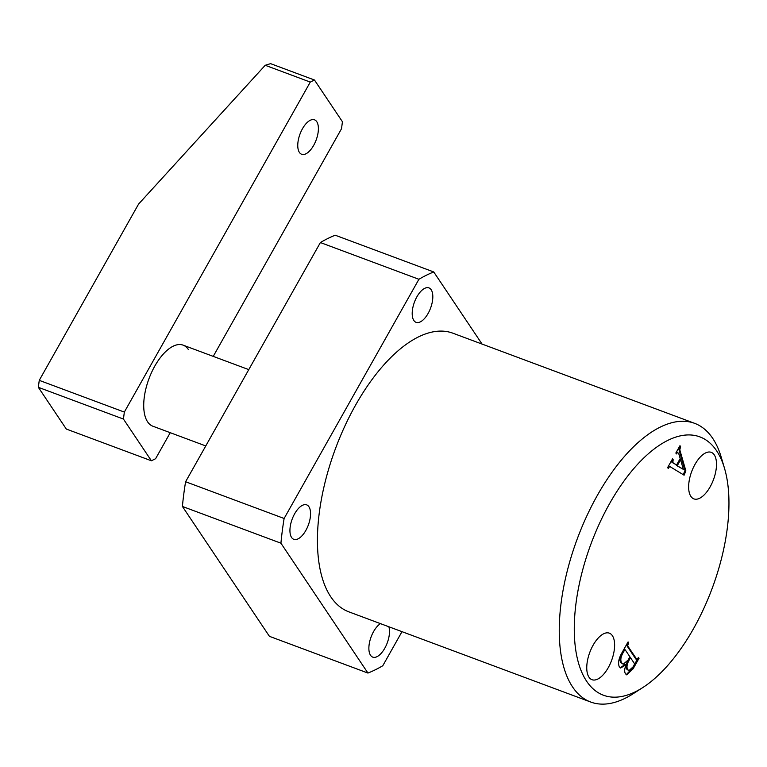 <?xml version="1.0" encoding="UTF-8"?>
<svg xmlns="http://www.w3.org/2000/svg" width="767" height="767" viewBox="0 0 767 767"><rect width="100%" height="100%" fill="white"/><g stroke="black" fill="none" stroke-linecap="round" stroke-linejoin="round"><path stroke-width="1.15" d="M714.269 454.86A24.832 11.62 110.5 0 0 711.067 452.281A24.832 11.62 110.5 0 0 693.138 468.033A24.832 11.62 110.5 0 0 690.875 496.374A24.832 11.62 110.5 0 0 693.713 498.818A24.832 11.62 110.5 0 0 711.824 483.574A24.832 11.62 110.5 0 0 714.269 454.86M612.382 635.68A24.832 11.62 110.5 0 0 609.18 633.101A24.832 11.62 110.5 0 0 591.252 648.853A24.832 11.62 110.5 0 0 588.989 677.194A24.832 11.62 110.5 0 0 591.827 679.639A24.832 11.62 110.5 0 0 609.938 664.395A24.832 11.62 110.5 0 0 612.382 635.68M586.678 681.297A137.907 64.533 110.5 0 0 642.765 687.577A137.907 64.533 110.5 0 0 724.518 468.349A137.907 64.533 110.5 0 0 716.579 450.756A137.907 64.533 110.5 0 0 609.688 503.449A137.907 64.533 110.5 0 0 586.678 681.297M642.765 687.577L633.111 693.771A148.721 69.596 -69.5 0 1 590.705 702.035A148.721 69.596 -69.5 0 1 572.623 687.002A148.721 69.596 -69.5 0 1 586.717 516.172A148.721 69.596 -69.5 0 1 694.634 423.336A148.721 69.596 -69.5 0 1 712.716 438.379A148.721 69.596 -69.5 0 1 721.277 457.353L724.518 468.349M694.634 423.336L452.808 333.166A148.721 69.596 110.5 0 0 344.901 425.992A148.721 69.596 110.5 0 0 330.798 596.822A148.721 69.596 110.5 0 0 348.88 611.855L590.705 702.035M388.869 626.773A18.389 8.6 -69.5 0 1 385.207 647.463A18.389 8.6 -69.5 0 1 372.762 657.137A18.389 8.6 -69.5 0 1 370.528 655.277A18.389 8.6 -69.5 0 1 370.451 638.844A18.389 8.6 -69.5 0 1 380.461 623.638M291.585 537.475A18.389 8.6 -69.5 0 1 293.33 516.354A18.389 8.6 -69.5 0 1 306.675 504.868A18.389 8.6 -69.5 0 1 308.909 506.728A18.389 8.6 -69.5 0 1 307.164 527.849A18.389 8.6 -69.5 0 1 293.819 539.326A18.389 8.6 -69.5 0 1 291.585 537.475M413.854 320.491A18.389 8.6 -69.5 0 1 415.589 299.37A18.389 8.6 -69.5 0 1 428.935 287.893A18.389 8.6 -69.5 0 1 431.169 289.744A18.389 8.6 -69.5 0 1 429.424 310.865A18.389 8.6 -69.5 0 1 416.088 322.341A18.389 8.6 -69.5 0 1 413.854 320.491M670.3 466.758L668.997 467.141L668.239 468.474L667.635 467.573L672.573 458.81L673.177 459.711L672.803 462.635L676.58 464.965L680.176 458.58L678.709 453.479L677.194 452.578L676.436 453.92L675.842 453.019L679.974 445.685L680.578 446.586L679.802 449.845L685.871 470.89L684.097 475.195L670.07 466.672M676.302 452.242L677.903 452.204L676.302 452.242L675.852 453.038M619.314 666.859C617.818 663.167 618.662 658.537 621.845 652.957L628.077 641.912L628.672 642.813L627.636 645.824L636.917 659.534L635.795 658.997L637.645 658.795L638.441 657.386L639.045 658.278L633.149 668.738L626.716 674.874L625.498 673.809C624.233 671.748 624.453 668.699 626.16 664.663L620.676 667.999L619.314 666.859M482.069 344.076L433.748 271.959A216.323 101.225 -69.5 0 0 418.907 279.284L284.116 518.482A216.323 101.225 -69.5 0 0 280.923 543.189L367.939 673.062A216.323 101.225 -69.5 0 0 382.791 665.737L401.994 631.663M367.939 673.062L269.418 636.322L182.402 506.45A216.323 101.225 -69.5 0 1 185.595 481.743L320.385 242.545A216.323 101.225 -69.5 0 1 335.227 235.22L433.748 271.959M182.402 506.45L280.923 543.189M185.595 481.743L284.116 518.482M320.385 242.545L418.907 279.284M672.266 459.356L671.911 462.3L672.803 462.635M671.911 462.3L676.58 464.965M680.051 447.506L679.159 447.171L679.677 446.25L680.578 446.586M679.159 447.171L678.91 449.51L679.802 449.845M678.91 449.51L684.979 470.555L685.871 470.89M684.979 470.555L683.263 474.687M669.399 466.422L668.095 466.806L668.997 467.141M668.095 466.806L667.654 467.592M672.285 459.375L673.177 459.711M671.662 460.468L672.563 460.804M680.607 459.778L679.706 459.443L676.35 465.416L683.33 469.366L680.607 459.778L677.242 465.751L683.33 469.366M676.35 465.416L677.242 465.751M627.78 644.395L626.888 644.059L627.78 642.478L628.672 642.813M626.888 644.059L626.744 645.488L627.636 645.824M626.744 645.488L635.795 658.997L636.754 658.46M626.265 674.634L632.257 668.402L638.144 657.952L639.045 658.278M620.254 667.798L625.258 664.327L626.16 664.663M630.512 657.712L629.611 657.377L627.531 661.077C625.853 664.759 625.661 667.53 626.965 669.39L628.911 670.665L633.13 666.82L634.299 664.74L634.357 663.445L630.512 657.712L628.432 661.413C626.744 665.094 626.553 667.865 627.857 669.716L628.911 670.665M625.306 649.946L623.619 649.85L624.415 649.62L623.619 649.85L621.826 653.043C619.707 657.166 619.381 660.339 620.858 662.554L623.235 664.241L628.077 660.061L629.908 656.82L625.306 649.946L624.52 650.186L622.718 653.379C620.599 657.501 620.282 660.675 621.749 662.889L623.235 664.241M621.826 653.043L622.718 653.379M620.858 662.554L621.749 662.889M627.531 661.077L628.432 661.413M626.965 669.39L627.857 669.716M248.776 369.627L183.092 345.14A43.268 20.249 110.5 0 0 182.201 344.853A43.268 20.249 110.5 0 0 154.32 366.952A43.268 20.249 110.5 0 0 144.493 413.797A43.268 20.249 110.5 0 0 152 425.838A43.268 20.249 -69.5 0 1 147.6 421.84A43.268 20.249 -69.5 0 1 151.291 373.05A43.268 20.249 -69.5 0 1 182.201 344.853A43.268 20.249 -69.5 0 1 188.356 349.512M302.486 128.703A18.389 8.6 -69.5 0 1 314.499 119.815A18.389 8.6 -69.5 0 1 313.665 145.394A18.389 8.6 -69.5 0 1 301.652 154.272A18.389 8.6 -69.5 0 1 302.486 128.703M124.34 412.08L310.28 82.088L265.219 65.281L138.597 204.051L39.251 380.355L124.34 412.08L123.439 419.06L38.35 387.325L39.251 380.355M38.35 387.325L66.307 429.05L151.396 460.785L123.439 419.06M151.396 460.785L155.586 458.714L170.245 432.693M265.219 65.281L270.588 63.651L314.47 80.017L342.427 121.742L341.526 128.722L213.245 356.377M314.47 80.017L310.28 82.088M152 425.838A43.268 20.249 110.5 0 0 152.863 426.212L205.777 445.943M632.257 668.402L633.149 668.738M625.047 649.707L624.146 649.371"/></g></svg>
